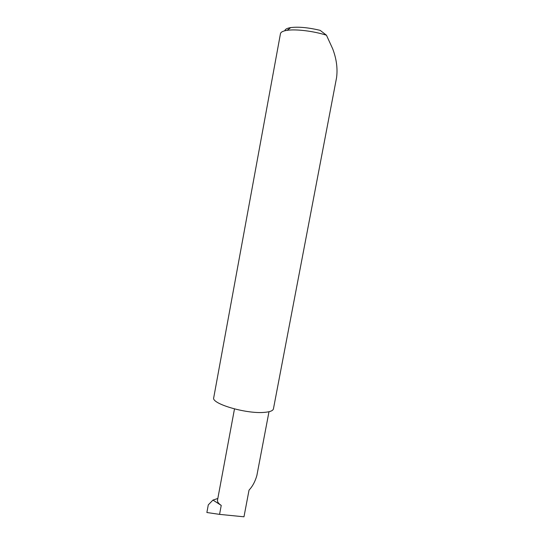<?xml version="1.0" encoding="UTF-8"?>
<svg xmlns="http://www.w3.org/2000/svg" width="544" height="544" viewBox="0 0 544 544"><rect width="100%" height="100%" fill="white"/><g stroke="black" fill="none" stroke-linecap="round" stroke-linejoin="round"><path stroke-width="0.82" d="M268.994 411.726L256.877 475.456C255.177 481.501 252.566 486.39 249.036 490.11L243.977 516.8L219.565 514.372L206.876 512.509L208.291 504.873L212.962 500.079L221.238 505.403L219.565 514.372M336.573 77.636C337.776 68.408 336.478 58.793 332.683 48.804L326.454 35.21C313.541 31.083 295.82 28.934 287.048 30.342C282.968 30.974 280.772 32.096 280.452 33.708L213.724 397.698C210.984 403.546 245.473 413.909 263.758 412.42C269.729 412.012 272.952 410.829 273.435 408.87L336.573 77.636M212.962 500.079L217.831 498.474M234.484 408.932L217.512 500.174C217.246 501.84 218.491 503.588 221.238 505.403M284.872 30.763C285.07 29.247 287.035 28.186 290.775 27.588C298.615 26.636 308.414 27.554 320.164 30.355L326.454 35.21M290.775 27.588L287.048 30.342"/></g></svg>
